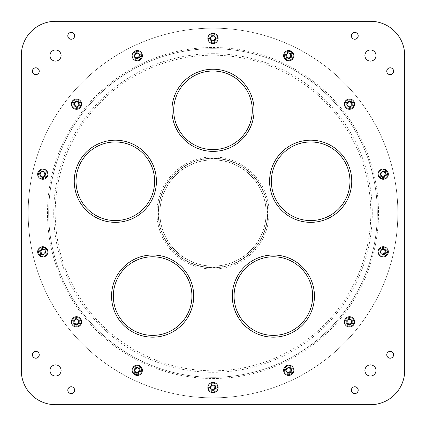 <?xml version="1.0" encoding="UTF-8"?>
<svg xmlns="http://www.w3.org/2000/svg" width="426" height="426" viewBox="0 0 426 426"><rect width="100%" height="100%" fill="white"/><g stroke="black" fill="none" stroke-linecap="round" stroke-linejoin="round"><path stroke-width="0.32" stroke-dasharray="2.13 1.6" d="M290.005 57.435L290.58 54.608A2.135 2.135 0 0 1 290.82 56.227L289.808 57.792A2.338 2.338 0 0 1 286.421 55.497A2.338 2.338 0 0 1 289.163 53.404C291.192 54.23 291.469 55.572 290.005 57.435A2.135 2.135 0 0 1 288.413 57.814L290.82 56.227M289.808 57.792L288.748 57.893M138.503 372.026L139.084 369.198A2.135 2.135 0 0 1 139.323 370.817L138.312 372.377A2.338 2.338 0 0 1 134.92 370.087A2.338 2.338 0 0 1 137.662 367.995C139.691 368.82 139.973 370.162 138.503 372.026A2.135 2.135 0 0 1 136.916 372.404L139.323 370.817M138.312 372.377L137.252 372.478M290.005 372.026L290.58 369.198A2.135 2.135 0 0 1 290.82 370.817L289.808 372.377A2.338 2.338 0 0 1 286.421 370.087A2.338 2.338 0 0 1 289.163 367.995C291.192 368.82 291.469 370.162 290.005 372.026A2.135 2.135 0 0 1 288.413 372.404L290.82 370.817M289.808 372.377L288.748 372.478M137.252 372.345A2.05 2.05 0 0 1 135.479 369.273A2.05 2.05 0 0 1 139.025 369.273A2.05 2.05 0 0 1 137.252 372.345M137.662 367.995L139.084 369.198M213 389.63A2.05 2.05 0 0 1 211.227 386.558A2.05 2.05 0 0 1 214.773 386.558A2.05 2.05 0 0 1 213 389.63M213.415 385.28L214.832 386.488A2.135 2.135 0 0 1 215.071 388.107L212.665 389.694L214.06 389.668A2.338 2.338 0 0 1 210.673 387.378A2.338 2.338 0 0 1 213.415 385.28C215.444 386.11 215.721 387.452 214.251 389.311A2.135 2.135 0 0 1 212.665 389.694L213 389.769M214.251 389.311L214.832 386.488M40.768 250.685L41.924 249.897L40.774 252.543L40.768 250.685A2.338 2.338 0 0 1 44.858 250.749A2.338 2.338 0 0 1 43.708 254.002C41.556 254.418 40.587 253.449 40.8 251.084A2.135 2.135 0 0 1 41.924 249.897L41.599 250.019M41.673 250.131A2.05 2.05 0 0 1 44.837 251.734A2.05 2.05 0 0 1 41.87 253.678A2.05 2.05 0 0 1 41.673 250.131M288.748 372.345A2.05 2.05 0 0 1 286.975 369.273A2.05 2.05 0 0 1 290.521 369.273A2.05 2.05 0 0 1 288.748 372.345M289.163 367.995L290.58 369.198M137.252 57.755A2.05 2.05 0 0 1 135.479 54.682A2.05 2.05 0 0 1 139.025 54.682A2.05 2.05 0 0 1 137.252 57.755M137.662 53.404L139.084 54.608A2.135 2.135 0 0 1 139.323 56.227L136.916 57.814L138.312 57.792A2.338 2.338 0 0 1 134.92 55.497A2.338 2.338 0 0 1 137.662 53.404C139.691 54.23 139.973 55.572 138.503 57.435A2.135 2.135 0 0 1 136.916 57.814L137.252 57.893M138.503 57.435L139.084 54.608M288.748 57.755A2.05 2.05 0 0 1 286.975 54.682A2.05 2.05 0 0 1 290.521 54.682A2.05 2.05 0 0 1 288.748 57.755M289.163 53.404L290.58 54.608M383.618 171.848L385.04 173.057A2.135 2.135 0 0 1 385.28 174.671L384.268 176.236A2.338 2.338 0 0 1 380.876 173.946A2.338 2.338 0 0 1 383.618 171.848C385.647 172.674 385.929 174.021 384.46 175.879L385.04 173.057M384.46 175.879A2.135 2.135 0 0 1 382.873 176.257L385.28 174.671M384.268 176.236L383.208 176.337M43.708 254.002L41.86 253.768A2.135 2.135 0 0 1 40.774 252.543M40.8 251.084L41.86 253.768M139.323 56.227L138.312 57.792M215.071 388.107L214.06 389.668M44.171 175.666A2.05 2.05 0 0 1 40.789 174.591A2.05 2.05 0 0 1 43.415 172.2A2.05 2.05 0 0 1 44.171 175.666M41.551 172.173L43.409 172.109A2.135 2.135 0 0 1 44.677 173.142L43.963 175.938L44.98 174.98A2.338 2.338 0 0 1 40.933 175.565A2.338 2.338 0 0 1 41.551 172.173C43.606 171.417 44.719 172.221 44.884 174.585A2.135 2.135 0 0 1 43.963 175.938L44.267 175.768M44.884 174.585L43.409 172.109M77.564 323.936L76.169 323.962L78.576 322.375L77.564 323.936A2.338 2.338 0 0 1 74.177 321.646A2.338 2.338 0 0 1 76.92 319.548C78.948 320.379 79.225 321.721 77.756 323.579A2.135 2.135 0 0 1 76.169 323.962L76.504 324.037M76.504 323.898A2.05 2.05 0 0 1 74.731 320.826A2.05 2.05 0 0 1 78.277 320.826A2.05 2.05 0 0 1 76.504 323.898M350.555 106.234L349.16 106.255L351.567 104.668L350.555 106.234A2.338 2.338 0 0 1 347.163 103.944A2.338 2.338 0 0 1 349.906 101.846C351.935 102.671 352.217 104.019 350.747 105.877A2.135 2.135 0 0 1 349.16 106.255L349.496 106.335M349.496 106.196A2.05 2.05 0 0 1 347.722 103.124A2.05 2.05 0 0 1 351.269 103.124A2.05 2.05 0 0 1 349.496 106.196M74.422 104.631L76.797 106.266A2.135 2.135 0 0 1 75.216 105.85L74.172 104.311A2.338 2.338 0 0 1 77.601 102.086A2.338 2.338 0 0 1 78.464 105.424C76.914 106.974 75.567 106.708 74.422 104.631A2.135 2.135 0 0 1 74.694 103.017L75.216 105.85M74.172 104.311L74.491 103.3M74.619 103.353A2.05 2.05 0 0 1 78.139 102.916A2.05 2.05 0 0 1 76.755 106.18A2.05 2.05 0 0 1 74.619 103.353M78.464 105.424L76.797 106.266M349.906 101.846L351.328 103.055A2.135 2.135 0 0 1 351.567 104.668M350.747 105.877L351.328 103.055M44.677 173.142L44.98 174.98M349.496 323.898A2.05 2.05 0 0 1 347.722 320.826A2.05 2.05 0 0 1 351.269 320.826A2.05 2.05 0 0 1 349.496 323.898M349.906 319.548L351.328 320.757A2.135 2.135 0 0 1 351.567 322.375L349.16 323.962L350.555 323.936A2.338 2.338 0 0 1 347.163 321.646A2.338 2.338 0 0 1 349.906 319.548C351.935 320.379 352.217 321.721 350.747 323.579A2.135 2.135 0 0 1 349.16 323.962L349.496 324.037M350.747 323.579L351.328 320.757M383.208 253.896A2.05 2.05 0 0 1 381.435 250.823A2.05 2.05 0 0 1 384.982 250.823A2.05 2.05 0 0 1 383.208 253.896M383.618 249.545L385.04 250.754A2.135 2.135 0 0 1 385.28 252.368L382.873 253.955L384.268 253.933A2.338 2.338 0 0 1 380.876 251.644A2.338 2.338 0 0 1 383.618 249.545C385.647 250.371 385.929 251.718 384.46 253.576A2.135 2.135 0 0 1 382.873 253.955L383.208 254.034M384.46 253.576L385.04 250.754M213.415 36.114L214.832 37.323A2.135 2.135 0 0 1 215.071 38.936L214.06 40.502A2.338 2.338 0 0 1 210.673 38.207A2.338 2.338 0 0 1 213.415 36.114C215.444 36.94 215.721 38.287 214.251 40.145L214.832 37.323M214.251 40.145A2.135 2.135 0 0 1 212.665 40.523L215.071 38.936M214.06 40.502L213 40.603M76.92 319.548L78.336 320.757A2.135 2.135 0 0 1 78.576 322.375M77.756 323.579L78.336 320.757M385.28 252.368L384.268 253.933M351.567 322.375L350.555 323.936M39.906 177.354A4.313 4.313 0 0 0 47.009 175.049A4.313 4.313 0 0 0 41.46 170.049A4.313 4.313 0 0 0 39.906 177.354L41.753 179.021L44.123 178.254A4.313 4.313 0 0 0 45.683 170.948A4.313 4.313 0 0 0 41.46 170.049L43.83 169.282L47.531 172.615L46.493 177.488L41.753 179.021L39.906 177.354A4.313 4.313 0 0 0 44.123 178.254L46.493 177.488L47.531 172.615L43.83 169.282L41.46 170.049A4.313 4.313 0 0 0 39.906 177.354L38.058 175.688L38.574 173.254L39.096 170.815L41.46 170.049L39.096 170.815L38.574 173.254L38.058 175.688L39.906 177.354M46.578 170.704A5.123 5.123 0 0 1 43.883 179.154A5.123 5.123 0 0 1 37.914 172.594A5.123 5.123 0 0 1 46.578 170.704M73.618 107.352A4.313 4.313 0 0 0 80.722 105.046A4.313 4.313 0 0 0 75.173 100.046A4.313 4.313 0 0 0 73.618 107.352L75.466 109.019L77.836 108.252A4.313 4.313 0 0 0 79.39 100.946A4.313 4.313 0 0 0 75.173 100.046L77.543 99.279L81.244 102.613L80.205 107.485L75.466 109.019L73.618 107.352A4.313 4.313 0 0 0 77.836 108.252L80.205 107.485L81.244 102.613L77.543 99.279L75.173 100.046A4.313 4.313 0 0 0 73.618 107.352L71.77 105.685L72.803 100.813L75.173 100.046L72.803 100.813L71.77 105.685L73.618 107.352M74.507 108.864A5.123 5.123 0 0 1 73.416 100.062A5.123 5.123 0 0 1 81.59 103.518A5.123 5.123 0 0 1 74.507 108.864M346.61 107.352A4.313 4.313 0 0 0 353.713 105.046A4.313 4.313 0 0 0 348.164 100.046A4.313 4.313 0 0 0 346.61 107.352L348.457 109.019L350.827 108.252A4.313 4.313 0 0 0 352.382 100.946A4.313 4.313 0 0 0 348.164 100.046L350.534 99.279L354.23 102.613L353.197 107.485L348.457 109.019L346.61 107.352A4.313 4.313 0 0 0 350.827 108.252L353.197 107.485L354.23 102.613L350.534 99.279L348.164 100.046A4.313 4.313 0 0 0 346.61 107.352L344.756 105.685L345.795 100.813L348.164 100.046L345.795 100.813L344.756 105.685L346.61 107.352M354.618 104.146A5.123 5.123 0 0 1 346.934 108.582A5.123 5.123 0 0 1 346.934 99.716A5.123 5.123 0 0 1 354.618 104.146M73.618 325.054A4.313 4.313 0 0 0 80.722 322.748A4.313 4.313 0 0 0 75.173 317.748A4.313 4.313 0 0 0 73.618 325.054L75.466 326.721L77.836 325.954A4.313 4.313 0 0 0 79.39 318.648A4.313 4.313 0 0 0 75.173 317.748L77.543 316.981L81.244 320.315L80.205 325.187L75.466 326.721L73.618 325.054A4.313 4.313 0 0 0 77.836 325.954L80.205 325.187L81.244 320.315L77.543 316.981L75.173 317.748A4.313 4.313 0 0 0 73.618 325.054L71.77 323.387L72.803 318.515L75.173 317.748L72.803 318.515L71.77 323.387L73.618 325.054M81.627 321.854A5.123 5.123 0 0 1 73.943 326.284A5.123 5.123 0 0 1 73.943 317.418A5.123 5.123 0 0 1 81.627 321.854M210.114 41.62A4.313 4.313 0 0 0 217.217 39.314A4.313 4.313 0 0 0 211.669 34.314A4.313 4.313 0 0 0 210.114 41.62L211.962 43.287L214.331 42.52A4.313 4.313 0 0 0 215.886 35.214A4.313 4.313 0 0 0 211.669 34.314L214.038 33.547L217.739 36.881L216.701 41.748L211.962 43.287L210.114 41.62A4.313 4.313 0 0 0 214.331 42.52L216.701 41.748L217.739 36.881L214.038 33.547L211.669 34.314A4.313 4.313 0 0 0 210.114 41.62L208.261 39.953L209.299 35.081L211.669 34.314L209.299 35.081L208.261 39.953L210.114 41.62M218.123 38.415A5.123 5.123 0 0 1 210.439 42.85A5.123 5.123 0 0 1 210.439 33.979A5.123 5.123 0 0 1 218.123 38.415M213 40.465A2.05 2.05 0 0 1 211.227 37.392A2.05 2.05 0 0 1 214.773 37.392A2.05 2.05 0 0 1 213 40.465M346.61 325.054A4.313 4.313 0 0 0 353.713 322.748A4.313 4.313 0 0 0 348.164 317.748A4.313 4.313 0 0 0 346.61 325.054L348.457 326.721L350.827 325.954A4.313 4.313 0 0 0 352.382 318.648A4.313 4.313 0 0 0 348.164 317.748L350.534 316.981L354.23 320.315L353.197 325.187L348.457 326.721L346.61 325.054A4.313 4.313 0 0 0 350.827 325.954L353.197 325.187L354.23 320.315L350.534 316.981L348.164 317.748A4.313 4.313 0 0 0 346.61 325.054L344.756 323.387L345.795 318.515L348.164 317.748L345.795 318.515L344.756 323.387L346.61 325.054M354.618 321.854A5.123 5.123 0 0 1 346.934 326.284A5.123 5.123 0 0 1 346.934 317.418A5.123 5.123 0 0 1 354.618 321.854M380.317 255.052A4.313 4.313 0 0 0 387.426 252.746A4.313 4.313 0 0 0 381.877 247.746A4.313 4.313 0 0 0 380.317 255.052L382.17 256.718L384.54 255.951A4.313 4.313 0 0 0 386.094 248.646A4.313 4.313 0 0 0 381.877 247.746L384.247 246.979L387.942 250.312L387.426 252.746L386.904 255.185L382.17 256.718L380.317 255.052A4.313 4.313 0 0 0 384.54 255.951L386.904 255.185L387.942 250.312L384.247 246.979L381.877 247.746A4.313 4.313 0 0 0 380.317 255.052L378.469 253.385L379.507 248.512L381.877 247.746L379.507 248.512L378.469 253.385L380.317 255.052M388.326 251.851A5.123 5.123 0 0 1 380.647 256.282A5.123 5.123 0 0 1 380.647 247.415A5.123 5.123 0 0 1 388.326 251.851M39.906 255.052A4.313 4.313 0 0 0 47.009 252.746A4.313 4.313 0 0 0 41.46 247.746A4.313 4.313 0 0 0 39.906 255.052L41.753 256.718L44.123 255.951A4.313 4.313 0 0 0 45.683 248.646A4.313 4.313 0 0 0 41.46 247.746L43.83 246.979L47.531 250.312L46.493 255.185L41.753 256.718L39.906 255.052A4.313 4.313 0 0 0 44.123 255.951L46.493 255.185L47.531 250.312L43.83 246.979L41.46 247.746A4.313 4.313 0 0 0 39.906 255.052L38.058 253.385L38.574 250.951L39.096 248.512L41.46 247.746L39.096 248.512L38.574 250.951L38.058 253.385L39.906 255.052M38.505 254.647A5.123 5.123 0 0 1 42.509 246.734A5.123 5.123 0 0 1 47.361 254.162A5.123 5.123 0 0 1 38.505 254.647M134.366 373.495A4.313 4.313 0 0 0 141.469 371.195A4.313 4.313 0 0 0 135.921 366.195A4.313 4.313 0 0 0 134.366 373.495L136.214 375.168L138.583 374.395A4.313 4.313 0 0 0 140.138 367.09A4.313 4.313 0 0 0 135.921 366.195L138.29 365.423L141.986 368.756L141.469 371.195L140.947 373.629L136.214 375.168L134.366 373.495A4.313 4.313 0 0 0 138.583 374.395L140.947 373.629L141.986 368.756L138.29 365.423L135.921 366.195A4.313 4.313 0 0 0 134.366 373.495L132.513 371.829L133.551 366.962L135.921 366.195L133.551 366.962L132.513 371.829L134.366 373.495M142.375 370.295A5.123 5.123 0 0 1 134.691 374.731A5.123 5.123 0 0 1 134.691 365.859A5.123 5.123 0 0 1 142.375 370.295M285.862 373.495A4.313 4.313 0 0 0 292.966 371.195A4.313 4.313 0 0 0 287.417 366.195A4.313 4.313 0 0 0 285.862 373.495L287.71 375.168L290.079 374.395A4.313 4.313 0 0 0 291.634 367.09A4.313 4.313 0 0 0 287.417 366.195L289.786 365.423L293.487 368.756L292.449 373.629L287.71 375.168L285.862 373.495A4.313 4.313 0 0 0 290.079 374.395L292.449 373.629L293.487 368.756L289.786 365.423L287.417 366.195A4.313 4.313 0 0 0 285.862 373.495L284.014 371.829L284.531 369.395L285.053 366.962L287.417 366.195L285.053 366.962L284.531 369.395L284.014 371.829L285.862 373.495M293.871 370.295A5.123 5.123 0 0 1 286.187 374.731A5.123 5.123 0 0 1 286.187 365.859A5.123 5.123 0 0 1 293.871 370.295M380.317 177.354A4.313 4.313 0 0 0 387.426 175.049A4.313 4.313 0 0 0 381.877 170.049A4.313 4.313 0 0 0 380.317 177.354L382.17 179.021L384.54 178.254A4.313 4.313 0 0 0 386.094 170.948A4.313 4.313 0 0 0 381.877 170.049L384.247 169.282L387.942 172.615L387.426 175.049L386.904 177.488L382.17 179.021L380.317 177.354A4.313 4.313 0 0 0 384.54 178.254L386.904 177.488L387.942 172.615L384.247 169.282L381.877 170.049A4.313 4.313 0 0 0 380.317 177.354L378.469 175.688L379.507 170.815L381.877 170.049L379.507 170.815L378.469 175.688L380.317 177.354M388.326 174.149A5.123 5.123 0 0 1 380.647 178.585A5.123 5.123 0 0 1 380.647 169.718A5.123 5.123 0 0 1 388.326 174.149M383.208 176.199A2.05 2.05 0 0 1 381.435 173.126A2.05 2.05 0 0 1 384.982 173.126A2.05 2.05 0 0 1 383.208 176.199M285.862 58.91A4.313 4.313 0 0 0 292.966 56.605A4.313 4.313 0 0 0 287.417 51.605A4.313 4.313 0 0 0 285.862 58.91L287.71 60.577L290.079 59.805A4.313 4.313 0 0 0 291.634 52.504A4.313 4.313 0 0 0 287.417 51.605L289.786 50.832L293.487 54.171L292.449 59.038L287.71 60.577L285.862 58.91A4.313 4.313 0 0 0 290.079 59.805L292.449 59.038L293.487 54.171L289.786 50.832L287.417 51.605A4.313 4.313 0 0 0 285.862 58.91L284.014 57.244L284.531 54.805L285.053 52.371L287.417 51.605L285.053 52.371L284.531 54.805L284.014 57.244L285.862 58.91M293.871 55.705A5.123 5.123 0 0 1 286.187 60.141A5.123 5.123 0 0 1 286.187 51.269A5.123 5.123 0 0 1 293.871 55.705M134.366 58.91A4.313 4.313 0 0 0 141.469 56.605A4.313 4.313 0 0 0 135.921 51.605A4.313 4.313 0 0 0 134.366 58.91L136.214 60.577L138.583 59.805A4.313 4.313 0 0 0 140.138 52.504A4.313 4.313 0 0 0 135.921 51.605L138.29 50.832L141.986 54.171L141.469 56.605L140.947 59.038L136.214 60.577L134.366 58.91A4.313 4.313 0 0 0 138.583 59.805L140.947 59.038L141.986 54.171L138.29 50.832L135.921 51.605A4.313 4.313 0 0 0 134.366 58.91L132.513 57.244L133.551 52.371L135.921 51.605L133.551 52.371L132.513 57.244L134.366 58.91M142.375 55.705A5.123 5.123 0 0 1 134.691 60.141A5.123 5.123 0 0 1 134.691 51.269A5.123 5.123 0 0 1 142.375 55.705M210.114 390.786A4.313 4.313 0 0 0 217.217 388.485A4.313 4.313 0 0 0 211.669 383.48A4.313 4.313 0 0 0 210.114 390.786L211.962 392.452L214.331 391.686A4.313 4.313 0 0 0 215.886 384.38A4.313 4.313 0 0 0 211.669 383.48L214.038 382.713L217.739 386.047L216.701 390.919L211.962 392.452L210.114 390.786A4.313 4.313 0 0 0 214.331 391.686L216.701 390.919L217.739 386.047L214.038 382.713L211.669 383.48A4.313 4.313 0 0 0 210.114 390.786L208.261 389.119L209.299 384.252L211.669 383.48L209.299 384.252L208.261 389.119L210.114 390.786M218.123 387.585A5.123 5.123 0 0 1 210.439 392.021A5.123 5.123 0 0 1 210.439 383.15A5.123 5.123 0 0 1 218.123 387.585M213 47.504A165.496 165.496 0 0 1 356.328 295.75A165.496 165.496 0 0 1 69.672 295.75A165.496 165.496 0 0 1 213 47.504A165.496 165.496 0 0 1 356.328 295.75A165.496 165.496 0 0 1 69.672 295.75A165.496 165.496 0 0 1 213 47.504M213 28.148A184.852 184.852 0 0 0 52.915 305.426A184.852 184.852 0 0 0 373.085 305.426A184.852 184.852 0 0 0 213 28.148A184.852 184.852 0 0 0 52.915 305.426A184.852 184.852 0 0 0 373.085 305.426A184.852 184.852 0 0 0 213 28.148M213 159.872A53.128 53.128 0 0 1 259.008 239.566A53.128 53.128 0 0 1 166.992 239.566A53.128 53.128 0 0 1 213 159.872A53.128 53.128 0 0 0 166.992 239.566A53.128 53.128 0 0 0 259.008 239.566A53.128 53.128 0 0 0 213 159.872M213 158.227A54.773 54.773 0 0 0 165.565 240.386A54.773 54.773 0 0 0 260.435 240.386A54.773 54.773 0 0 0 213 158.227A54.773 54.773 0 0 0 165.565 240.386A54.773 54.773 0 0 0 260.435 240.386A54.773 54.773 0 0 0 213 158.227M213 48.686A164.314 164.314 0 0 1 355.3 295.159A164.314 164.314 0 0 1 70.7 295.159A164.314 164.314 0 0 1 213 48.686A164.314 164.314 0 0 0 70.7 295.159A164.314 164.314 0 0 0 355.3 295.159A164.314 164.314 0 0 0 213 48.686M21.3 370.466A34.234 34.234 0 0 0 55.534 404.7L370.466 404.7A34.234 34.234 0 0 0 404.7 370.466L404.7 55.534A34.234 34.234 0 0 0 370.466 21.3L55.534 21.3A34.234 34.234 0 0 0 21.3 55.534L21.3 370.466M61.094 370.466A5.559 5.559 0 0 0 52.755 365.652A5.559 5.559 0 0 0 52.755 375.285A5.559 5.559 0 0 0 61.094 370.466M376.025 55.534A5.559 5.559 0 0 0 367.686 50.715A5.559 5.559 0 0 0 367.686 60.348A5.559 5.559 0 0 0 376.025 55.534M39.24 354.778A3.424 3.424 0 0 0 34.101 351.812A3.424 3.424 0 0 0 34.101 357.739A3.424 3.424 0 0 0 39.24 354.778M358.197 390.184A3.424 3.424 0 0 0 353.063 387.223A3.424 3.424 0 0 0 353.063 393.15A3.424 3.424 0 0 0 358.197 390.184M393.608 71.222A3.424 3.424 0 0 0 388.475 68.261A3.424 3.424 0 0 0 388.475 74.188A3.424 3.424 0 0 0 393.608 71.222M39.24 71.222A3.424 3.424 0 0 0 34.101 68.261A3.424 3.424 0 0 0 34.101 74.188A3.424 3.424 0 0 0 39.24 71.222M74.646 35.816A3.424 3.424 0 0 0 69.513 32.85A3.424 3.424 0 0 0 69.513 38.777A3.424 3.424 0 0 0 74.646 35.816M358.197 35.816A3.424 3.424 0 0 0 353.063 32.85A3.424 3.424 0 0 0 353.063 38.777A3.424 3.424 0 0 0 358.197 35.816M393.608 354.778A3.424 3.424 0 0 0 388.475 351.812A3.424 3.424 0 0 0 388.475 357.739A3.424 3.424 0 0 0 393.608 354.778M74.646 390.184A3.424 3.424 0 0 0 69.513 387.223A3.424 3.424 0 0 0 69.513 393.15A3.424 3.424 0 0 0 74.646 390.184M61.094 55.534A5.559 5.559 0 0 0 52.755 50.715A5.559 5.559 0 0 0 52.755 60.348A5.559 5.559 0 0 0 61.094 55.534M376.025 370.466A5.559 5.559 0 0 0 367.686 365.652A5.559 5.559 0 0 0 367.686 375.285A5.559 5.559 0 0 0 376.025 370.466M213 69.225A41.077 41.077 0 0 1 248.576 130.841A41.077 41.077 0 0 1 177.424 130.841A41.077 41.077 0 0 1 213 69.225M173.701 110.302A39.298 39.298 0 0 0 232.649 144.339A39.298 39.298 0 0 0 232.649 76.27A39.298 39.298 0 0 0 173.701 110.302M273.364 255.004A41.077 41.077 0 0 1 308.941 316.625A41.077 41.077 0 0 1 237.788 316.625A41.077 41.077 0 0 1 273.364 255.004M234.066 296.081A39.298 39.298 0 0 0 293.013 330.118A39.298 39.298 0 0 0 293.013 262.049A39.298 39.298 0 0 0 234.066 296.081M115.329 140.186A41.077 41.077 0 0 1 150.905 201.807A41.077 41.077 0 0 1 79.753 201.807A41.077 41.077 0 0 1 115.329 140.186M76.03 181.263A39.298 39.298 0 0 0 134.978 215.3A39.298 39.298 0 0 0 134.978 147.231A39.298 39.298 0 0 0 76.03 181.263M152.636 255.004A41.077 41.077 0 0 1 188.212 316.625A41.077 41.077 0 0 1 117.059 316.625A41.077 41.077 0 0 1 152.636 255.004M113.337 296.081A39.298 39.298 0 0 0 172.285 330.118A39.298 39.298 0 0 0 172.285 262.049A39.298 39.298 0 0 0 113.337 296.081M310.671 140.186A41.077 41.077 0 0 1 346.247 201.807A41.077 41.077 0 0 1 275.095 201.807A41.077 41.077 0 0 1 310.671 140.186M271.373 181.263A39.298 39.298 0 0 0 330.32 215.3A39.298 39.298 0 0 0 330.32 147.231A39.298 39.298 0 0 0 271.373 181.263M42.083 177.493A3.413 3.413 0 0 0 46.04 173.1A3.413 3.413 0 0 0 40.257 171.864A3.413 3.413 0 0 0 42.083 177.493M75.791 107.49A3.413 3.413 0 0 0 79.753 103.097A3.413 3.413 0 0 0 73.97 101.862A3.413 3.413 0 0 0 75.791 107.49M348.782 107.49A3.413 3.413 0 0 0 352.744 103.097A3.413 3.413 0 0 0 346.961 101.862A3.413 3.413 0 0 0 348.782 107.49M75.791 325.192A3.413 3.413 0 0 0 79.753 320.799A3.413 3.413 0 0 0 73.97 319.564A3.413 3.413 0 0 0 75.791 325.192M212.286 41.753A3.413 3.413 0 0 0 216.248 37.36A3.413 3.413 0 0 0 210.465 36.13A3.413 3.413 0 0 0 212.286 41.753M348.782 325.192A3.413 3.413 0 0 0 352.744 320.799A3.413 3.413 0 0 0 346.961 319.564A3.413 3.413 0 0 0 348.782 325.192M382.495 255.19A3.413 3.413 0 0 0 386.457 250.797A3.413 3.413 0 0 0 380.668 249.561A3.413 3.413 0 0 0 382.495 255.19M42.083 255.19A3.413 3.413 0 0 0 46.04 250.797A3.413 3.413 0 0 0 40.257 249.561A3.413 3.413 0 0 0 42.083 255.19M136.538 373.634A3.413 3.413 0 0 0 140.5 369.241A3.413 3.413 0 0 0 134.717 368.011A3.413 3.413 0 0 0 136.538 373.634M288.04 373.634A3.413 3.413 0 0 0 291.996 369.241A3.413 3.413 0 0 0 286.213 368.011A3.413 3.413 0 0 0 288.04 373.634M382.495 177.493A3.413 3.413 0 0 0 386.457 173.1A3.413 3.413 0 0 0 380.668 171.864A3.413 3.413 0 0 0 382.495 177.493M288.04 59.044A3.413 3.413 0 0 0 291.996 54.65A3.413 3.413 0 0 0 286.213 53.42A3.413 3.413 0 0 0 288.04 59.044M136.538 59.044A3.413 3.413 0 0 0 140.5 54.65A3.413 3.413 0 0 0 134.717 53.42A3.413 3.413 0 0 0 136.538 59.044M212.286 390.924A3.413 3.413 0 0 0 216.248 386.531A3.413 3.413 0 0 0 210.465 385.296A3.413 3.413 0 0 0 212.286 390.924M213 55.199A157.801 157.801 0 0 1 349.661 291.901A157.801 157.801 0 0 1 76.339 291.901A157.801 157.801 0 0 1 213 55.199M213 158.435A54.565 54.565 0 0 0 165.746 240.28A54.565 54.565 0 0 0 260.254 240.28A54.565 54.565 0 0 0 213 158.435M213 53.708A159.292 159.292 0 0 0 75.051 292.646A159.292 159.292 0 0 0 350.949 292.646A159.292 159.292 0 0 0 213 53.708M213 156.944A56.056 56.056 0 0 1 261.543 241.025A56.056 56.056 0 0 1 164.457 241.025A56.056 56.056 0 0 1 213 156.944"/><path stroke-width="0.64" d="M46.242 177.94A5.123 5.123 0 0 0 46.578 170.704A5.123 5.123 0 0 0 39.346 170.363A5.123 5.123 0 0 0 39.006 177.599A5.123 5.123 0 0 0 46.242 177.94M44.608 176.146A2.694 2.694 0 0 0 43.612 171.582A2.694 2.694 0 0 0 40.161 174.724A2.694 2.694 0 0 0 44.608 176.146M71.786 102.155A5.123 5.123 0 0 0 74.507 108.864A5.123 5.123 0 0 0 81.222 106.143A5.123 5.123 0 0 0 78.501 99.434A5.123 5.123 0 0 0 71.786 102.155M74.023 103.097A2.694 2.694 0 0 0 76.834 106.825A2.694 2.694 0 0 0 78.656 102.522A2.694 2.694 0 0 0 74.023 103.097M349.496 109.269A5.123 5.123 0 0 0 354.618 104.146A5.123 5.123 0 0 0 349.496 99.029A5.123 5.123 0 0 0 344.373 104.146A5.123 5.123 0 0 0 349.496 109.269M349.496 106.846A2.694 2.694 0 0 0 351.828 102.799A2.694 2.694 0 0 0 347.163 102.799A2.694 2.694 0 0 0 349.496 106.846M76.504 326.971A5.123 5.123 0 0 0 81.627 321.854A5.123 5.123 0 0 0 76.504 316.731A5.123 5.123 0 0 0 71.382 321.854A5.123 5.123 0 0 0 76.504 326.971M76.504 324.548A2.694 2.694 0 0 0 78.837 320.501A2.694 2.694 0 0 0 74.172 320.501A2.694 2.694 0 0 0 76.504 324.548M213 43.537A5.123 5.123 0 0 0 218.123 38.415A5.123 5.123 0 0 0 213 33.297A5.123 5.123 0 0 0 207.877 38.415A5.123 5.123 0 0 0 213 43.537M213 41.109A2.694 2.694 0 0 0 215.332 37.067A2.694 2.694 0 0 0 210.668 37.067A2.694 2.694 0 0 0 213 41.109M349.496 326.971A5.123 5.123 0 0 0 354.618 321.854A5.123 5.123 0 0 0 349.496 316.731A5.123 5.123 0 0 0 344.373 321.854A5.123 5.123 0 0 0 349.496 326.971M349.496 324.548A2.694 2.694 0 0 0 351.828 320.501A2.694 2.694 0 0 0 347.163 320.501A2.694 2.694 0 0 0 349.496 324.548M383.208 256.969A5.123 5.123 0 0 0 388.326 251.851A5.123 5.123 0 0 0 383.208 246.729A5.123 5.123 0 0 0 378.086 251.851A5.123 5.123 0 0 0 383.208 256.969M383.208 254.546A2.694 2.694 0 0 0 385.541 250.499A2.694 2.694 0 0 0 380.871 250.499A2.694 2.694 0 0 0 383.208 254.546M39.991 247.559A5.123 5.123 0 0 0 38.505 254.647A5.123 5.123 0 0 0 45.593 256.138A5.123 5.123 0 0 0 47.078 249.05A5.123 5.123 0 0 0 39.991 247.559M41.317 249.593A2.694 2.694 0 0 0 41.578 254.253A2.694 2.694 0 0 0 45.486 251.702A2.694 2.694 0 0 0 41.317 249.593M137.252 375.418A5.123 5.123 0 0 0 142.375 370.295A5.123 5.123 0 0 0 137.252 365.173A5.123 5.123 0 0 0 132.129 370.295A5.123 5.123 0 0 0 137.252 375.418M137.252 372.99A2.694 2.694 0 0 0 139.584 368.948A2.694 2.694 0 0 0 134.914 368.948A2.694 2.694 0 0 0 137.252 372.99M288.748 375.418A5.123 5.123 0 0 0 293.871 370.295A5.123 5.123 0 0 0 288.748 365.173A5.123 5.123 0 0 0 283.625 370.295A5.123 5.123 0 0 0 288.748 375.418M288.748 372.99A2.694 2.694 0 0 0 291.086 368.948A2.694 2.694 0 0 0 286.416 368.948A2.694 2.694 0 0 0 288.748 372.99M383.208 179.271A5.123 5.123 0 0 0 388.326 174.149A5.123 5.123 0 0 0 383.208 169.031A5.123 5.123 0 0 0 378.086 174.149A5.123 5.123 0 0 0 383.208 179.271M383.208 176.849A2.694 2.694 0 0 0 385.541 172.802A2.694 2.694 0 0 0 380.871 172.802A2.694 2.694 0 0 0 383.208 176.849M288.748 60.827A5.123 5.123 0 0 0 293.871 55.705A5.123 5.123 0 0 0 288.748 50.582A5.123 5.123 0 0 0 283.625 55.705A5.123 5.123 0 0 0 288.748 60.827M288.748 58.399A2.694 2.694 0 0 0 291.086 54.358A2.694 2.694 0 0 0 286.416 54.358A2.694 2.694 0 0 0 288.748 58.399M137.252 60.827A5.123 5.123 0 0 0 142.375 55.705A5.123 5.123 0 0 0 137.252 50.582A5.123 5.123 0 0 0 132.129 55.705A5.123 5.123 0 0 0 137.252 60.827M137.252 58.399A2.694 2.694 0 0 0 139.584 54.358A2.694 2.694 0 0 0 134.914 54.358A2.694 2.694 0 0 0 137.252 58.399M213 392.703A5.123 5.123 0 0 0 218.123 387.585A5.123 5.123 0 0 0 213 382.463A5.123 5.123 0 0 0 207.877 387.585A5.123 5.123 0 0 0 213 392.703M213 390.28A2.694 2.694 0 0 0 215.332 386.238A2.694 2.694 0 0 0 210.668 386.238A2.694 2.694 0 0 0 213 390.28M213 69.225A41.077 41.077 0 0 0 171.923 110.302A41.077 41.077 0 0 0 213 151.384A41.077 41.077 0 0 0 254.077 110.302A41.077 41.077 0 0 0 213 69.225M173.701 110.302A39.298 39.298 0 0 1 232.649 76.27A39.298 39.298 0 0 1 232.649 144.339A39.298 39.298 0 0 1 173.701 110.302M273.364 255.004A41.077 41.077 0 0 0 232.287 296.081A41.077 41.077 0 0 0 273.364 337.163A41.077 41.077 0 0 0 314.441 296.081A41.077 41.077 0 0 0 273.364 255.004M234.066 296.081A39.298 39.298 0 0 1 293.013 262.049A39.298 39.298 0 0 1 293.013 330.118A39.298 39.298 0 0 1 234.066 296.081M115.329 140.186A41.077 41.077 0 0 0 74.252 181.263A41.077 41.077 0 0 0 115.329 222.345A41.077 41.077 0 0 0 156.406 181.263A41.077 41.077 0 0 0 115.329 140.186M76.03 181.263A39.298 39.298 0 0 1 134.978 147.231A39.298 39.298 0 0 1 134.978 215.3A39.298 39.298 0 0 1 76.03 181.263M152.636 255.004A41.077 41.077 0 0 0 111.559 296.081A41.077 41.077 0 0 0 152.636 337.163A41.077 41.077 0 0 0 193.713 296.081A41.077 41.077 0 0 0 152.636 255.004M113.337 296.081A39.298 39.298 0 0 1 172.285 262.049A39.298 39.298 0 0 1 172.285 330.118A39.298 39.298 0 0 1 113.337 296.081M310.671 140.186A41.077 41.077 0 0 0 269.594 181.263A41.077 41.077 0 0 0 310.671 222.345A41.077 41.077 0 0 0 351.748 181.263A41.077 41.077 0 0 0 310.671 140.186M271.373 181.263A39.298 39.298 0 0 1 330.32 147.231A39.298 39.298 0 0 1 330.32 215.3A39.298 39.298 0 0 1 271.373 181.263M55.534 404.7A34.234 34.234 0 0 1 21.3 370.466L21.3 55.534A34.234 34.234 0 0 1 55.534 21.3L370.466 21.3A34.234 34.234 0 0 1 404.7 55.534L404.7 370.466A34.234 34.234 0 0 1 370.466 404.7L55.534 404.7M376.025 370.466A5.559 5.559 0 0 1 367.686 375.285A5.559 5.559 0 0 1 367.686 365.652A5.559 5.559 0 0 1 376.025 370.466M61.094 55.534A5.559 5.559 0 0 1 52.755 60.348A5.559 5.559 0 0 1 52.755 50.715A5.559 5.559 0 0 1 61.094 55.534M74.646 390.184A3.424 3.424 0 0 1 69.513 393.15A3.424 3.424 0 0 1 69.513 387.223A3.424 3.424 0 0 1 74.646 390.184M393.608 354.778A3.424 3.424 0 0 1 388.475 357.739A3.424 3.424 0 0 1 388.475 351.812A3.424 3.424 0 0 1 393.608 354.778M358.197 35.816A3.424 3.424 0 0 1 353.063 38.777A3.424 3.424 0 0 1 353.063 32.85A3.424 3.424 0 0 1 358.197 35.816M74.646 35.816A3.424 3.424 0 0 1 69.513 38.777A3.424 3.424 0 0 1 69.513 32.85A3.424 3.424 0 0 1 74.646 35.816M39.24 71.222A3.424 3.424 0 0 1 34.101 74.188A3.424 3.424 0 0 1 34.101 68.261A3.424 3.424 0 0 1 39.24 71.222M393.608 71.222A3.424 3.424 0 0 1 388.475 74.188A3.424 3.424 0 0 1 388.475 68.261A3.424 3.424 0 0 1 393.608 71.222M358.197 390.184A3.424 3.424 0 0 1 353.063 393.15A3.424 3.424 0 0 1 353.063 387.223A3.424 3.424 0 0 1 358.197 390.184M39.24 354.778A3.424 3.424 0 0 1 34.101 357.739A3.424 3.424 0 0 1 34.101 351.812A3.424 3.424 0 0 1 39.24 354.778M376.025 55.534A5.559 5.559 0 0 1 367.686 60.348A5.559 5.559 0 0 1 367.686 50.715A5.559 5.559 0 0 1 376.025 55.534M61.094 370.466A5.559 5.559 0 0 1 52.755 375.285A5.559 5.559 0 0 1 52.755 365.652A5.559 5.559 0 0 1 61.094 370.466"/></g></svg>
